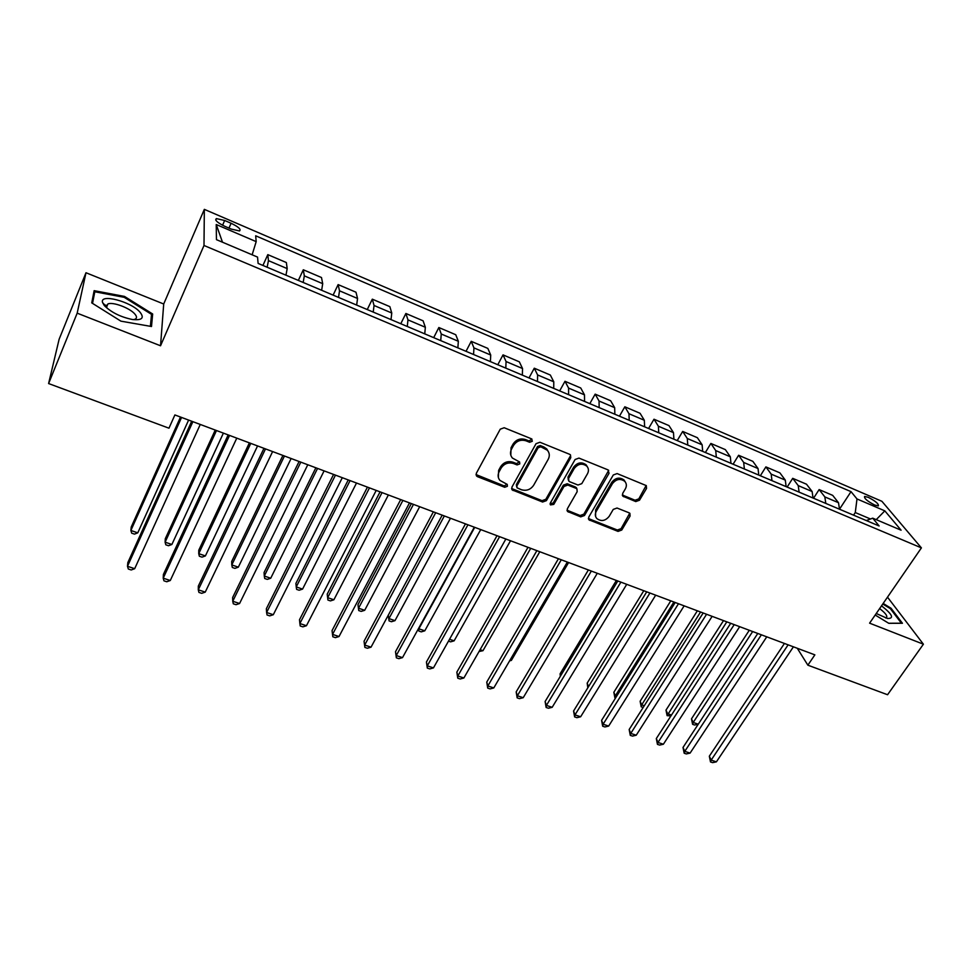 <?xml version="1.0" encoding="UTF-8"?>
<svg xmlns="http://www.w3.org/2000/svg" width="972" height="972" viewBox="0 0 972 972"><rect width="100%" height="100%" fill="white"/><g stroke="black" fill="none" stroke-linecap="round" stroke-linejoin="round"><path stroke-width="1.46" d="M532.316 441.264L531.49 438.822L504.189 427.741L500.252 429.174L476.316 473.303L476.559 476.013L477.58 476.717L504.699 487.276L507.396 486.292L507.226 484.396L499.912 480.387C497.822 477.762 497.567 474.858 499.146 471.675L501.139 468.054C504.213 463.547 508.356 462.04 513.556 463.523L517.055 464.92L519.777 463.923L519.595 461.979L512.402 458.043C510.203 455.37 509.923 452.369 511.551 449.064L513.568 445.395C516.691 440.826 520.858 439.308 526.083 440.838L529.582 442.26L532.316 441.264M510.81 455.2L511.029 447.776L513.046 444.107C516.144 439.551 520.312 438.032 525.524 439.563L529.023 440.984L531.988 439.137M476.013 474.567L504.189 485.939L507.092 484.263M498.357 477.483L498.648 470.351L500.629 466.73C503.703 462.235 507.834 460.728 513.034 462.222L516.521 463.608L519.461 461.846M868.263 497.324L864.57 496.461C864.059 498.405 867.437 501.273 874.703 505.039L878.36 505.89C878.846 503.921 875.48 501.066 868.263 497.324M635.761 501.576L639.515 500.203L646.526 488.43L646.295 485.611L617.123 473.583L613.308 474.968L588.728 517.153L588.923 519.813L618.034 531.392L621.764 530.032L630.087 516.047L629.892 513.337L629.078 512.803L617.026 508.028L613.259 509.401L609.14 516.399C605.313 521.004 601.194 521.709 596.808 518.526C595.046 516.411 594.864 514.018 596.273 511.345L612.469 483.619C616.224 479.014 620.318 478.248 624.741 481.322C626.648 483.509 626.867 486 625.385 488.819L622.651 493.448L622.882 496.206L635.761 501.576L635.044 500.24L638.798 498.879L646.149 485.478M869.6 623.161L923.4 644.205L887.558 694.737L807.866 665.176L814.864 654.861L174.887 414.935L168.97 428.19L48.6 383.551L77.177 313.166L160.538 345.777L203.999 245.479L921.407 547.88L869.6 623.161M570.746 457.739L570.479 454.884L569.628 454.301L539.946 442.26L536.046 443.669L511.892 487.179L512.123 489.876L542.595 502.026L546.398 500.641L570.746 457.739L570.467 454.86M578.96 458.091L607.998 469.877L609.055 473.243L584.488 515.5L580.721 516.873L567.539 511.479L567.332 508.806L577.174 491.674L576.943 488.928L576.08 488.345L567.83 485.064L564.003 486.462L553.785 504.383L550.48 504.905L550.334 503.034L575.108 459.501L578.96 458.091M224.836 226.318L231.348 229.113L239.513 230.959C241.311 229.428 238.505 226.853 231.093 223.256L224.654 220.486L216.379 218.603C214.557 220.122 217.376 222.685 224.836 226.318M203.999 245.479L204.339 209.357L881.908 501.309L921.407 547.88M222.491 242.21L216.234 224.52L216.452 239.647L257.544 257.094L258.102 263.412L879.138 525.974L872.747 518.173L866.295 520.542M216.234 224.52L256.183 241.627L252.137 254.798M839.529 509.158L851.022 491.65L255.672 235.795L256.183 241.627M851.022 491.65L857 498.952L884.824 510.859L901.105 530.202L872.747 518.173M160.538 345.777L163.709 304.005L85.986 272.743L77.177 313.166M85.986 272.743L59.122 339.264L48.6 383.551M923.4 644.205L887.497 597.148M163.709 304.005L204.339 209.357M797.283 648.263L807.866 665.176M870.499 518.999L855.275 512.548L853.55 515.16M262.926 265.453L267.81 254.64L268.454 260.642L267.142 267.239M285.962 275.197L287.19 268.6L286.351 262.537L267.81 254.64M298.343 280.434L303.3 269.766L304.321 275.866L303.179 282.463M321.647 290.276L322.704 283.678L321.489 277.518L303.3 269.766M333.117 295.124L338.122 284.602L339.507 290.81L338.523 297.42M356.651 305.074L357.55 298.477L355.983 292.208L338.122 284.602M367.258 309.558L372.312 299.169L374.05 305.487L373.224 312.085M391.023 319.606L391.765 313.008L389.845 306.642L372.312 299.169M400.78 323.737L405.883 313.482L407.961 319.885L407.292 326.483M424.752 333.87L425.347 327.26L423.099 320.821L405.883 313.482M433.694 337.649L438.846 327.528L441.252 334.016L440.729 340.625M457.873 347.879L458.334 341.269L455.759 334.733L438.846 327.528M466.025 351.317L471.226 341.33L473.947 347.903L473.558 354.501M490.398 361.62L490.714 355.023L487.835 348.401L471.226 341.33M497.786 364.743L503.034 354.877L506.06 361.535L505.805 368.133M522.353 375.131L522.535 368.534L519.352 361.839L503.034 354.877M528.999 377.938L534.284 368.206L537.601 374.937L537.48 381.534M553.724 388.399L553.785 381.802L550.322 375.034L534.284 368.206M559.665 390.914L564.987 381.291L568.596 388.095L568.596 394.681M584.561 401.436L584.488 394.851L580.746 387.998L564.987 381.291M589.81 403.659L595.168 394.146L599.044 401.023L599.165 407.608M614.863 414.242L614.668 407.657L610.659 400.756L595.168 394.146M619.443 416.186L624.838 406.794L628.969 413.732L629.212 420.317M644.63 426.83L644.327 420.256L640.062 413.282L624.838 406.794M648.567 428.494L653.998 419.224L658.384 426.222L658.749 432.795M673.9 439.21L673.487 432.637L668.967 425.602L653.998 419.224M677.217 440.608L682.672 431.434L687.301 438.506L687.775 445.067M702.671 451.373L702.149 444.812L697.398 437.716L682.672 431.434M705.38 452.515L710.872 443.451L715.732 450.583L716.315 457.132M730.956 463.328L730.324 456.779L725.355 449.623L710.872 443.451M733.082 464.227L738.611 455.273L743.689 462.453L744.37 469.002M758.78 475.089L758.051 468.553L752.85 461.348L738.611 455.273M760.347 475.745L765.887 466.9L771.185 474.129L771.962 480.666M786.141 486.656L785.303 480.119L779.896 472.866L765.887 466.9M787.15 487.081L792.715 478.333L798.231 485.611L799.106 492.136M813.042 498.029L812.118 491.516L806.505 484.214L792.715 478.333M813.54 498.235L819.129 489.584L824.839 496.911L825.811 503.423M839.516 509.231L838.508 502.718L832.688 495.368L819.129 489.584M855.275 512.548L857 498.952M884.824 510.859L876.222 519.643M120.929 321.161L151.498 326.507L152.665 313.992L124.489 296.424L94.15 290.664L91.745 302.887L120.929 321.161M875.189 615.021L888.785 623.319L902.429 623.271L891.045 608.241L883.159 603.442M106.422 305.293L103.749 304.807M124.112 297.31L124.489 296.424M151.243 317.334L152.665 313.992M890.571 608.934L891.045 608.241M511.576 488.491L542.024 500.677L545.827 499.292L570.127 456.439M540.821 446.804L538.099 447.8L516.885 485.927L517.043 487.823L521.369 489.718C526.496 491.152 530.591 489.669 533.664 485.235L548.208 459.319C549.909 455.953 549.605 452.916 547.333 450.218L540.821 446.804L540.25 445.528L537.528 446.513L538.099 447.8M516.654 486.838L516.363 484.591L537.528 446.513M548.317 451.555L546.738 448.93L543.907 447.011L544.49 448.299M540.25 445.528L543.907 447.011M566.992 510.178L580.102 515.512L583.856 514.139L608.715 470.327M576.882 488.795L575.448 487.008L567.211 483.74L563.395 485.125L553.202 503.022L553.785 504.383M550.103 503.739L553.202 503.022M587.501 473.716C588.959 470.91 588.728 468.383 586.821 466.159C582.277 462.951 578.109 463.693 574.294 468.407L568.608 478.382L568.851 481.152L569.726 481.748L577.976 485.028L581.791 483.643L587.501 473.716M587.465 466.973L586.165 464.859C581.633 461.651 577.477 462.393 573.674 467.107L574.294 468.407M568.28 479.925L568 477.058L573.674 467.107M622.299 495.003L635.044 500.24M625.288 481.966L624.036 480.01C619.626 476.936 615.531 477.702 611.777 482.306L612.469 483.619M595.593 516.436L595.617 509.996L611.777 482.306M588.388 518.55L617.354 530.019L621.084 528.671L629.747 513.204M180.5 417.037L131.208 527.067L130.88 530.481L137.781 532.838L188.604 420.074M181.57 417.438L130.88 530.481L131.694 533.178L134.452 534.114L137.781 532.838M191.691 421.228L127.83 562.581L127.478 566.299L192.881 421.678M134.683 568.693L131.208 569.969L128.34 569.021L127.478 566.299L134.683 568.693L200.268 424.448M215.249 430.061L165.289 538.731L165.106 542.169L171.874 544.478L223.39 433.111M216.489 430.523L165.106 542.169L165.811 544.806L168.52 545.729L171.874 544.478M249.379 442.855L198.774 550.188L198.738 553.651L205.396 555.923L257.556 445.929M250.776 443.378L198.738 553.651L199.357 556.239L202.006 557.138L205.396 555.923M282.913 455.431L231.701 561.464L231.786 564.926L238.334 567.162L291.126 458.505M284.456 456.014L231.786 564.926L232.32 567.466L234.932 568.365L238.334 567.162M228.165 434.909L163.405 574.428L163.211 578.17L229.538 435.42M170.27 580.515L166.771 581.754L163.952 580.819L163.211 578.17L170.27 580.515L236.779 438.141M263.959 448.323L198.337 586.055L198.288 589.81L265.502 448.906M205.238 592.118L201.714 593.333L198.932 592.41L198.288 589.81L205.238 592.118L272.622 451.567M299.097 461.493L232.648 597.488L232.758 601.255L300.81 462.137M239.574 603.515L236.026 604.706L233.304 603.806L232.758 601.255L239.574 603.515L307.784 464.75M315.864 467.787L264.068 572.544L264.287 576.032L270.726 578.219L324.101 470.873M317.552 468.419L264.287 576.032L264.724 578.51L267.3 579.385L270.726 578.219M333.59 474.421L266.364 608.715L266.607 612.494L335.462 475.126M273.302 614.717L269.73 615.871L267.057 614.984L266.607 612.494L273.302 614.717L342.314 477.702M140.102 312.279C131.256 301.551 98.937 293.082 102.631 302.693L104.563 305.815C111.452 312.498 120.698 317.054 132.314 319.484C141.961 320.493 144.561 318.099 140.102 312.279M133.407 319.642L134.926 319.266C137.04 318.306 137.003 316.544 134.816 313.992C129.823 308.002 112.776 301.612 107.88 303.969L106.446 306.775L107.382 308.489M92.534 303.385L94.806 291.77L124.209 297.323L151.523 314.357L150.393 326.313M93.105 295.938L94.806 291.77M876.246 613.502L887.485 618.471C894.41 618.605 892.43 614.389 881.531 605.811M885.735 618.022L886.221 617.876C887.946 616.37 885.747 613.271 879.624 608.581M882.758 604.025L890.352 608.642L901.372 623.21L888.663 623.246M348.243 479.925L295.889 583.431L296.241 586.93L302.571 589.093L356.517 483.023M350.078 480.605L296.241 586.93L296.594 589.372L299.121 590.235L302.571 589.093M380.064 491.856L327.2 594.147L327.661 597.659L333.882 599.785L388.375 494.967M382.045 492.597L327.661 597.659L327.928 600.052L327.2 594.147M333.882 599.785L330.419 600.903L327.928 600.052M411.363 503.581L357.975 604.681L358.559 608.217L364.682 610.307L419.685 506.704M413.465 504.371L358.559 608.217L358.753 610.562L357.975 604.681M364.682 610.307L361.195 611.388L358.753 610.562M444.35 515.95L388.958 618.593L394.984 620.646L450.473 518.246M388.29 615.179L389.067 620.889L388.278 615.191M394.984 620.646L391.473 621.716L389.067 620.889M474.725 527.346L418.859 628.799L424.788 630.816L480.739 529.594M418.725 628.167L418.896 631.059L418.458 628.641M424.788 630.816L421.265 631.861L418.896 631.059M367.452 487.118L299.498 619.747L299.874 623.538L369.482 487.883M306.447 625.725L302.851 626.855L300.226 625.98L299.874 623.538L306.447 625.725L376.213 490.41M400.707 499.596L332.047 630.585L332.558 634.4L402.894 500.41M339.021 636.538L335.413 637.644L332.825 636.782L332.558 634.4L339.021 636.538L409.504 502.889M332.825 636.782L332.047 630.585M433.378 511.843L364.05 641.241L364.682 645.056L435.699 512.706M371.037 647.17L367.404 648.251L364.865 647.401L364.682 645.056L371.037 647.17L442.199 515.148M364.865 647.401L364.05 641.241M465.467 523.872L395.507 651.714L396.26 655.541L467.933 524.795M402.505 657.619L398.848 658.664L396.357 657.837L396.26 655.541L402.505 657.619L474.312 527.188M396.357 657.837L395.507 651.714M497.008 535.693L426.429 662.017L427.303 665.856L499.596 536.666M433.451 667.898L429.782 668.918L427.315 668.104L427.303 665.856L433.451 667.898L505.865 539.01M427.315 668.104L426.429 662.017M449.538 639.272L454.118 640.84L510.519 540.76M454.118 640.84L450.583 641.848L448.481 641.131M527.99 547.309L456.84 672.138L457.824 675.99L530.712 548.33M463.875 677.994L460.181 678.991L457.763 678.189L457.824 675.99L463.875 677.994L536.872 550.638M457.763 678.189L456.84 672.138M480.095 649.697L482.975 650.681L539.8 551.732M482.975 650.681L479.038 651.544M558.438 558.718L486.753 682.101L487.847 685.953L561.294 559.787M493.788 687.933L490.082 688.905L487.713 688.115L487.847 685.953L493.788 687.933L567.344 562.059M487.713 688.115L486.753 682.101M510.13 659.964L511.381 660.389L568.596 562.533M511.381 660.389L509.607 660.863M588.376 569.944L516.168 691.894L517.371 695.758L591.341 571.062M523.215 697.702L519.498 698.649L517.165 697.884L517.371 695.758L523.215 697.702L597.294 573.286M517.165 697.884L516.168 691.894M617.803 580.977L545.11 701.529L546.41 705.405L620.889 582.131M552.169 707.312L548.427 708.236L546.13 707.482L546.41 705.405L552.169 707.312L626.733 584.33M546.13 707.482L545.11 701.529M616.37 580.442L560.079 673.863L560.723 675.637M560.346 676.245L560.079 673.863M646.732 591.827L573.577 711.018L574.987 714.894L649.928 593.017M580.649 716.765L576.894 717.676L574.634 716.923L574.987 714.894L580.649 716.765L655.675 595.18M574.634 716.923L573.577 711.018M643.792 590.721L587.173 683.134L588.534 686.657M587.829 687.799L587.173 683.134M675.188 602.494L601.595 720.349L603.102 724.225L678.492 603.734M608.666 726.072L604.9 726.959L602.676 726.218L603.102 724.225L608.666 726.072L684.142 605.848M602.676 726.218L601.595 720.349M670.789 600.842L613.842 692.271L615.325 695.867L616.6 696.304M673.9 602.008L615.325 695.867L614.899 697.847L613.842 692.271M615.507 698.054L614.899 697.847M703.181 612.98L629.163 729.522L630.755 733.41L706.583 614.255M636.235 735.221L632.468 736.096L630.281 735.367L630.755 733.41L636.235 735.221L712.136 616.345M630.281 735.367L629.163 729.522M697.361 610.805L640.123 701.262L641.678 704.87L644.266 705.757M700.569 612.008L641.678 704.87L641.204 706.814L640.123 701.262M643.16 707.482L641.204 706.814M730.701 623.307L656.307 738.562L657.983 742.45L734.212 624.619M663.378 744.236L659.599 745.087L657.449 744.37L657.983 742.45L663.378 744.236L739.68 626.673M657.449 744.37L656.307 738.562M723.52 620.61L665.99 710.119L667.643 713.727L671.482 715.04M726.813 621.849L667.096 715.635L665.99 710.119M670.911 715.927L667.096 715.635M752.668 631.533L693.206 722.463L698.273 724.189L757.783 633.452L683.012 747.456L684.786 751.344L761.38 634.801M690.096 753.106L686.305 753.932L684.179 753.227L684.786 751.344L690.096 753.106L766.762 636.83M684.179 753.227L683.012 747.456M749.291 630.269L691.481 718.843L693.206 722.463L692.611 724.334L691.481 718.843M698.273 724.189L694.64 725.027L692.611 724.334M784.44 643.452L709.317 756.216L711.164 760.104L788.122 644.837M716.4 761.841L712.598 762.643L710.508 761.951L711.164 760.104L716.4 761.841L793.419 646.817M710.508 761.951L709.317 756.216M287.19 268.6L268.454 260.642M322.704 283.678L304.321 275.866M357.55 298.477L339.507 290.81M391.765 313.008L374.05 305.487M425.347 327.26L407.961 319.885M458.334 341.269L441.252 334.016M490.714 355.023L473.947 347.903M522.535 368.534L506.06 361.535M553.785 381.802L537.601 374.937M584.488 394.851L568.596 388.095M614.668 407.657L599.044 401.023M644.327 420.256L628.969 413.732M673.487 432.637L658.384 426.222M702.149 444.812L687.301 438.506M730.324 456.779L715.732 450.583M758.051 468.553L743.689 462.453M785.303 480.119L771.185 474.129M812.118 491.516L798.231 485.611M838.508 502.718L824.839 496.911M222.576 225.261L224.654 220.486M228.979 228.092L231.093 223.256M525.524 439.563L526.083 440.838M513.046 444.107L513.568 445.395M511.029 447.776L511.551 449.064M516.521 463.608L517.055 464.92M513.034 462.222L513.556 463.523M500.629 466.73L501.139 468.054M498.648 470.351L499.146 471.675M504.189 485.939L504.699 487.276M477.118 475.393L477.58 476.717M529.023 440.984L529.582 442.26M545.827 499.292L546.398 500.641M542.024 500.677L542.595 502.026M512.572 489.208L513.095 490.544M516.363 484.591L516.885 485.927M608.375 471.942L609.055 473.243M583.856 514.139L584.488 515.5M580.102 515.512L580.721 516.873M567.818 510.725L568.426 512.086M575.448 487.008L576.08 488.345M567.211 483.74L567.83 485.064M563.395 485.125L564.003 486.462M568 477.058L568.608 478.382M622.979 495.416L623.684 496.741M595.617 509.996L596.273 511.345M629.382 514.698L630.087 516.047M621.084 528.671L621.764 530.032M617.354 530.019L618.034 531.392M589.154 519.036L589.797 520.397M645.785 487.106L646.526 488.43M638.798 498.879L639.515 500.203M215.748 220.061L216.379 218.603M476.098 474.676L476.559 476.013M511.6 488.527L512.123 489.876M546.738 448.93L547.333 450.218M566.992 510.264L567.539 511.479M576.323 487.592L576.943 488.928M550.103 504.018L550.48 504.905M586.165 464.859L586.821 466.159M622.335 495.173L622.882 496.206M624.036 480.01L624.741 481.322M588.4 518.683L588.923 519.813M106.446 306.775L102.631 302.693M106.58 307.128L107.88 303.969"/></g></svg>
